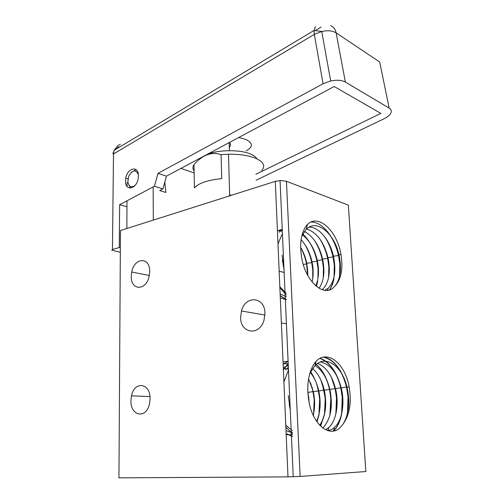 <?xml version="1.0" encoding="UTF-8"?>
<svg xmlns="http://www.w3.org/2000/svg" width="503" height="503" viewBox="0 0 503 503"><rect width="100%" height="100%" fill="white"/><g stroke="black" fill="none" stroke-linecap="round" stroke-linejoin="round"><path stroke-width="0.75" d="M149.705 271.513L149.196 276.09C146.26 291.099 130.667 290.809 131.264 276.241L131.717 272.016C134.27 257.335 150.051 256.467 149.705 271.513M264.955 313.118L264.037 320.115C259.605 336.312 240.39 333.646 240.616 317.512L241.446 310.986C245.313 295.11 264.817 296.349 264.955 313.118M150.083 398.734L149.466 404.003C146.166 419.357 130.308 416.056 130.931 400.684L131.484 395.817C134.358 380.721 150.441 382.77 150.083 398.734M285.025 292.174L285.012 291.841M281.133 180.514L275.298 181.35L287.993 476.882L300.159 476.448L286.44 181.281L281.133 180.514M306.773 225.099L309.773 222.565C321.203 215.774 337.419 232.845 340.984 254.493C343.247 268.784 341.223 279.335 334.897 286.144L333.64 287.439C323.926 297.336 306.195 282.007 301.913 259.095C299.285 244.282 300.907 232.952 306.773 225.099M329.83 234.907C333.841 240.899 336.733 247.759 338.5 255.486L339.833 263.993L339.538 276.405M310.772 222.081C324.177 221.301 338.481 242.93 339.99 263.962L339.959 274.223M324.687 236.787C328.566 242.704 331.351 249.425 333.043 256.958L334.3 265.188L334.055 276.939M333.879 278.096C333.055 282.893 331.559 286.842 329.383 289.942M326.208 238.931C330.817 246.904 333.564 255.643 334.457 265.156L334.47 274.619M334.03 278.065C333.212 282.849 331.722 286.792 329.559 289.885M319.631 238.692C323.36 244.521 326.026 251.091 327.635 258.404L328.83 266.37L328.641 277.436M321.191 240.975C325.554 248.74 328.151 257.196 328.981 266.332L329.044 274.965M314.62 240.585C318.198 246.313 320.751 252.72 322.285 259.818L323.423 267.533L323.278 277.901M284 269.187L282.076 255.103M316.23 243.018C320.348 250.576 322.794 258.737 323.567 267.502L323.662 275.273M283.969 268.388L282.856 262.629L283.705 262.478M277.983 243.911L282.416 233.562M302.422 233.637C309.565 240.371 314.425 249.576 316.991 261.239L318.066 268.69L317.978 278.329M317.538 281.416L316.305 286.289M311.351 245.112C315.205 252.431 317.494 260.284 318.21 268.659L318.336 275.531M317.682 281.384L316.412 286.383M279.209 232.229L282.252 229.852M304.812 244.427C308.069 249.934 310.382 256.002 311.753 262.641L312.772 269.834L312.728 278.719M306.541 247.237C310.118 254.304 312.244 261.824 312.916 269.803L313.061 275.701M286.27 295.066L279.857 287.471M277.43 231.022L282.233 229.381M277.43 230.978L280.561 229.726M300.624 247.463C303.391 252.563 305.371 258.077 306.566 264.006L307.691 275.267M286.477 299.769L280.209 295.714M301.794 249.406C305.101 256.197 307.056 263.377 307.673 270.935L307.83 275.531M286.471 299.681L280.202 295.544M277.417 230.714L282.302 230.99M314.017 363.826L317.097 360.274C328.704 350.082 345.177 364.26 349.139 386.782C351.735 402.211 349.742 414.598 343.153 423.947L340.418 427.286C330.389 437.994 313.935 425.94 309.345 403.639C306.27 387.568 307.83 374.295 314.017 363.826M323.523 357.149C334.35 359.972 341.99 369.887 346.46 386.901L348.045 396.798L347.523 412.466L346.749 416.289M323.662 357.124C335.784 358.796 346.699 377.175 348.208 396.785L347.479 413.636M319.933 358.394C329.842 362.298 336.777 372.075 340.738 387.712L342.241 397.282L341.675 412.869C340.305 420.76 337.614 426.814 333.602 431.033M320.015 358.35C331.364 361.613 341.003 378.992 342.398 397.269L341.839 412.856C340.468 420.728 337.783 426.777 333.791 430.996M331.314 377.099L335.08 388.517L336.501 397.766L335.897 413.265L335.438 415.572M332.753 380.199C334.835 385.744 336.136 391.598 336.658 397.754L336.174 412.523M314.639 362.977C321.763 368.642 326.711 377.413 329.484 389.278L330.829 398.244L329.886 415.157M290.288 410.511L288.269 395.628M314.708 362.889C323.919 370.504 329.346 382.286 330.987 398.231L330.622 411.856M290.25 409.712L289.256 404.739L290.024 404.55M284.094 381.5L288.483 369.975M320.776 379.847L323.945 390.064L325.221 398.716L324.523 414.044L320.512 426.041M322.304 383.5L325.372 398.697L325.127 411.089M324.68 414.032L320.612 426.142M283.39 369.699L288.219 363.971M286.609 365.36L288.213 363.858M310.408 371.497C314.174 376.929 316.865 383.374 318.474 390.837L319.669 399.181L318.977 414.189M318.933 414.428L316.94 421.784M317.186 385.298L319.826 399.168L319.694 410.209M319.091 414.415L317.041 421.923M292.482 433.737L285.849 427.028M283.151 364.235L288.106 361.412M283.151 364.134L288.1 361.38M310.508 382.764L313.048 391.579L314.186 399.64L313.621 413.629M313.407 414.805L313.294 415.409M292.608 436.566L286.138 433.674M312.137 387.228L314.337 399.627L314.312 409.197M313.564 414.793L313.394 415.629M292.608 436.529L286.132 433.548M288.1 361.242L283.051 361.927L288.093 361.223M283.132 363.77L288.213 363.832M307.742 390.121L309.119 402.607M292.419 432.316L290.451 432.171M290.244 432.14L286.006 430.587M283.296 367.618L288.288 365.574M308.591 378.765L313.331 391.762C315.06 400.017 315.029 407.858 313.237 415.289M292.344 430.662L285.767 425.123M285.566 369.686L288.364 367.265M310.144 372.302C314.199 377.281 317.085 383.525 318.789 391.02C321.128 402.413 320.398 412.504 316.601 421.294M312.589 368.466C318.16 373.534 322.071 380.802 324.309 390.278C327.145 404.506 325.63 416.176 319.763 425.28M315.067 365.518C322.14 370.12 327.082 378.13 329.899 389.542C333.112 406.229 330.867 418.936 323.159 427.669L322.781 428.009M317.682 363.392C326.158 367.008 332.106 375.471 335.539 388.775C339.211 403.714 336.325 420.709 328.861 427.468L325.573 429.751M320.43 361.99C330.194 364.128 337.136 372.798 341.248 388.002C345.045 403.155 342.185 420.495 334.646 427.248C332.433 429.285 329.999 430.373 327.352 430.505M309.817 373.389L314.922 365.668C325.781 354.118 342.304 366.322 347.026 387.241C350.245 402.123 348.956 414.359 343.153 423.947M308.691 396.955L309.119 402.582M292.526 434.661L288.081 434.806M287.848 434.774L286.169 434.41M286.345 296.827L280.127 293.84M300.618 247.35C303.504 252.154 305.56 257.454 306.792 263.251L307.842 275.55M286.188 293.287L279.825 286.76M301.09 239.717C306.384 245.552 310.024 252.94 312.011 261.881C313.526 269.193 313.551 275.889 312.086 281.957M302.347 234.8C309.622 240.459 314.601 249.023 317.286 260.485C319.317 270.4 318.795 278.844 315.739 285.805M284.013 269.489L282.378 259.994M304.359 231.437C313.193 236.303 319.286 245.521 322.624 259.102C325.095 271.494 323.913 281.215 319.078 288.263M306.61 228.922C316.827 232.449 323.963 242.037 328.019 257.681C330.842 272.211 329.031 282.761 322.586 289.338L322.134 289.703M309.087 227.142C319.116 226.884 329.993 240.459 333.464 256.234C336.394 271.016 334.608 281.711 328.101 288.326L324.554 290.3M301.762 236.096L306.327 229.186C316.833 218.491 334.482 233.612 338.978 254.801C341.845 268.633 340.481 279.077 334.897 286.144M286.465 299.486L285.987 299.467M285.742 299.455L280.303 297.965M126.869 228.5L126.982 200.81M127.045 186.38L127.058 182.451M153.302 220.107L153.163 186.927M194.152 172.975L180.967 168.379M287.993 476.882L118.947 477.85L120.456 230.544L275.298 181.35M300.159 476.448L365.838 471.518L348.353 205.155L286.44 181.281M283.34 368.605L288.445 369.083M279.159 271.23L284.145 272.444M256.926 158.835C255.952 156.986 253.757 155.352 250.349 153.949C239.906 149.441 218.183 149.68 207.022 154.459M202.212 157.03L200.244 158.822M194.12 170.989C192.574 168.914 192.536 166.776 194.007 164.575C202.615 154.811 211.644 151.504 221.1 154.635L228.494 154.207C239.302 154.088 248.231 155.389 255.279 158.118C263.541 161.765 265.703 165.858 261.761 170.398M221.1 154.635L221.722 178.609C207.513 180.156 198.415 183.243 194.41 187.889L194.007 164.575M229.657 195.202L230.688 195.177M238.787 137.482L245.791 139.438C253.066 143.141 253.198 146.945 246.181 150.862M230.676 194.944L229.651 194.969M138.407 174.849L138.168 178.816C136.432 188.933 125.92 191.379 125.524 181.979L125.75 178.194C127.309 168.266 137.86 165.292 138.407 174.849M120.324 252.292L111.723 250.104L112.458 249.507L113.502 153.987L314.318 34.386L321.738 31.469L325.982 30.834C330.232 30.589 333.615 31.274 336.136 32.884L379.696 61.988L389.159 108.107C391.208 109.396 391.774 111.062 390.862 113.1C389.831 115.143 387.631 116.992 384.273 118.633L256.096 180.231M315.356 26.728L314.048 30.457L314.318 34.386L323.064 83.756L330.691 80.97L335.036 80.329C339.38 80.046 342.82 80.625 345.354 82.071L336.136 32.884C335.382 29.256 333.558 26.86 330.66 25.691M113.502 153.987L114.093 150.34L117.595 145.87L120.355 144.204M118.563 146.744L116.388 148.963M120.349 247.778L119.242 247.526L112.458 249.507M113.565 152.528C112.659 152.994 112.634 153.572 113.502 154.258M323.064 83.756L157.992 173.346L154.434 186.255L119.626 204.708L119.242 247.526M229.525 142.431C230.745 144.015 230.676 145.694 229.318 147.473M154.434 186.255L162.909 188.914L159.734 190.568L165.852 192.467L164.808 182.042M199.999 158.212L200.081 158.948M126.957 206.746L119.626 204.708M162.909 188.914L166.43 176.151L334.174 86.516L380.859 113.395L255.876 174.245M166.43 176.151L157.992 173.346M389.159 108.107L345.354 82.071M136.03 169.656L131.39 172.259M135.194 185.261C131.302 188.047 128.85 186.883 127.837 181.778L128.768 176.125C132.591 169.744 135.797 169.266 138.394 174.686M128.076 183.249L130.484 188.053M321.109 27.118L315.677 30.369M281.378 322.964L286.433 323.787M280.058 180.546L293.236 476.781M349.139 386.782L347.026 387.241M316.18 361.179L314.922 365.668M346.46 386.901L341.248 388.002M340.738 387.712L335.539 388.775M335.08 388.517L329.899 389.542M329.478 389.278L324.309 390.278M323.945 390.064L318.789 391.02M318.474 390.837L313.331 391.762M313.048 391.579L308.163 392.428M323.159 427.669L323.001 428.166M328.861 427.468L327.824 430.662M334.646 427.248L333.382 431.071M340.984 254.493L338.978 254.801M307.314 224.533L306.327 229.186M338.5 255.486L333.464 256.234M333.043 256.958L328.019 257.681M327.635 258.404L322.624 259.102M322.285 259.818L317.286 260.485M316.991 261.239L312.011 261.881M311.753 262.641L306.792 263.251M306.566 264.006L303.246 264.402M322.586 289.338L322.467 289.816M328.101 288.326L327.579 290.338M131.484 395.817L149.969 396.59M241.446 310.986L264.936 315.023M131.717 272.016L149.322 275.487M229.676 195.843L228.494 154.207M229.412 150.667L229.179 142.619M113.892 150.925L114.093 150.34L314.048 30.457L321.738 31.469L330.691 80.97M125.75 178.194L127.969 178.892"/></g></svg>
